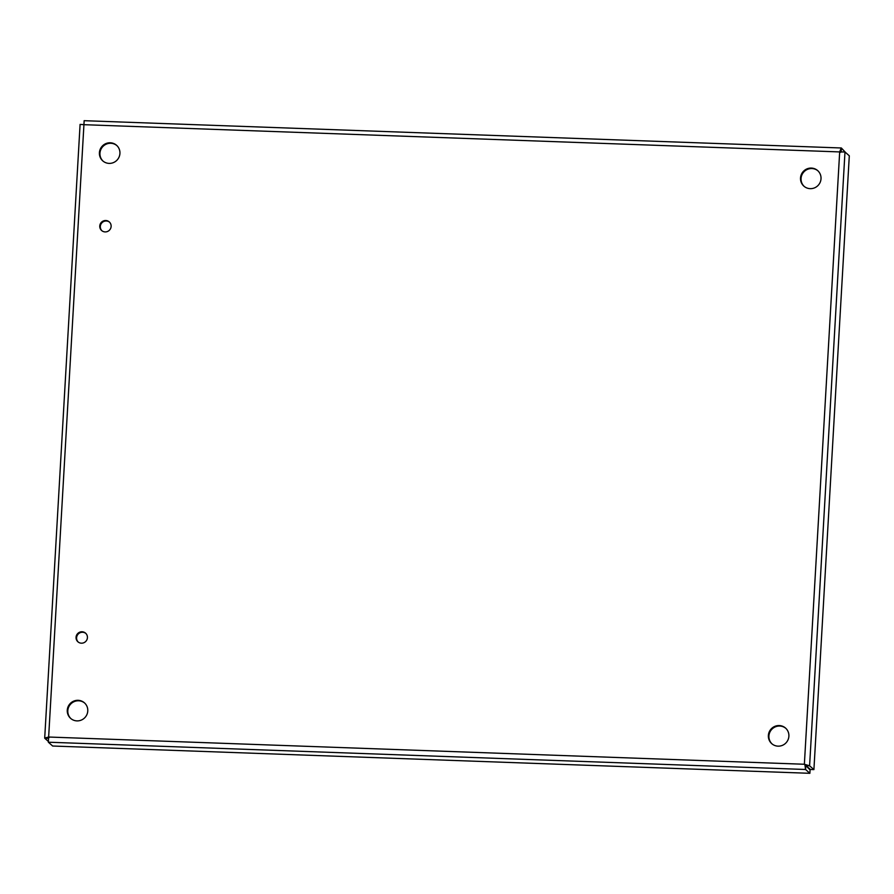 <?xml version="1.0" encoding="UTF-8"?>
<svg xmlns="http://www.w3.org/2000/svg" width="894" height="894" viewBox="0 0 894 894"><rect width="100%" height="100%" fill="white"/><g stroke="black" fill="none" stroke-linecap="round" stroke-linejoin="round"><path stroke-width="1.34" d="M81.41 643.188A5.766 5.632 131.5 0 1 77.521 633.745A5.766 5.632 131.5 0 1 86.986 639.568A5.766 5.632 131.5 0 1 81.41 643.188M85.824 633.41A5.766 5.632 -48.5 0 0 78.057 634.226A5.766 5.632 -48.5 0 0 78.203 642.026M105.123 231.915A5.766 5.632 131.5 0 1 101.234 222.483A5.766 5.632 131.5 0 1 110.7 228.294A5.766 5.632 131.5 0 1 105.123 231.915M109.537 222.148A5.766 5.632 -48.5 0 0 101.771 222.952A5.766 5.632 -48.5 0 0 101.916 230.753M76.929 720.888A10.393 10.169 131.5 0 1 69.911 703.857A10.393 10.169 131.5 0 1 86.997 714.362A10.393 10.169 131.5 0 1 76.929 720.888M84.673 703.053A10.393 10.169 -48.5 0 0 70.447 704.338A10.393 10.169 -48.5 0 0 70.917 718.62M778.037 746.155A10.393 10.169 131.5 0 1 771.008 729.124A10.393 10.169 131.5 0 1 788.106 739.629A10.393 10.169 131.5 0 1 778.037 746.155M785.781 728.308A10.393 10.169 -48.5 0 0 771.556 729.593A10.393 10.169 -48.5 0 0 772.014 743.875M810.176 188.656A10.393 10.169 131.5 0 1 803.158 171.626A10.393 10.169 131.5 0 1 820.245 182.13A10.393 10.169 131.5 0 1 810.176 188.656M817.932 170.81A10.393 10.169 -48.5 0 0 803.695 172.106A10.393 10.169 -48.5 0 0 804.164 186.388M109.079 163.39A10.393 10.169 131.5 0 1 102.05 146.359A10.393 10.169 131.5 0 1 119.148 156.863A10.393 10.169 131.5 0 1 109.079 163.39M116.823 145.554A10.393 10.169 -48.5 0 0 102.586 146.839A10.393 10.169 -48.5 0 0 103.056 161.121M844.986 151.991L839.678 151.924L841.232 147.979L84.148 120.69L83.935 124.691L80.091 124.4L44.7 738.064L48.622 737.025L804.365 764.258L839.678 151.924L83.935 124.691L48.343 742.21L52.657 746.021L809.875 773.31L810.065 769.879L804.902 764.739L810.5 769.488L813.909 769.611L849.3 155.802L844.986 151.991L809.595 765.8L813.909 769.611M804.902 764.739L805.561 769.488L809.875 773.31M48.343 742.21L805.561 769.488L805.751 766.069M48.265 741.349L44.756 738.243L48.164 738.366L49.17 737.505M82.382 124.512L83.678 124.657M840.215 152.405L841.656 151.846M841.198 151.444L841.388 148.024L845.657 152.583M804.365 764.258L809.595 765.8L806.176 765.677"/></g></svg>
